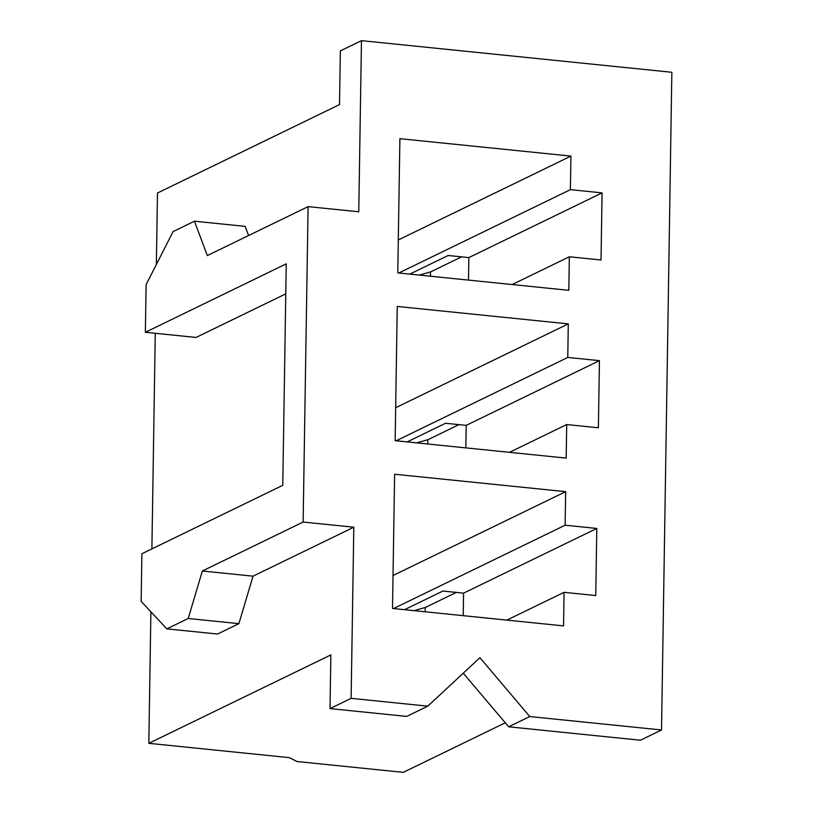 <?xml version="1.0" encoding="UTF-8"?>
<svg xmlns="http://www.w3.org/2000/svg" width="813" height="813" viewBox="0 0 813 813"><rect width="100%" height="100%" fill="white"/><g stroke="black" fill="none" stroke-linecap="round" stroke-linejoin="round"><path stroke-width="1.22" d="M339.509 104.592L157.478 193.006L156.35 264.499L157.478 193.006L339.509 104.592L340.352 50.904L339.509 104.592M330.861 654.912L330.017 708.601L406.673 716.416L427.78 706.162L479.934 657.697L529.761 716.548L508.664 726.802L640.42 740.226L661.528 729.972L529.761 716.548L661.528 729.972L640.42 740.226L508.664 726.802L463.258 673.184L508.664 726.802L529.761 716.548L479.934 657.697L427.78 706.162L351.125 698.347L330.017 708.601L406.673 716.416L427.78 706.162L351.125 698.347L353.818 527.21L253.036 576.163L238.89 623.652L217.528 634.028L238.89 623.652L253.036 576.163L202.356 571L303.137 522.048L353.818 527.21L351.125 698.347L330.017 708.601L330.861 654.912L148.83 743.326L330.861 654.912M286.247 263.849L282.772 485.32L141.889 553.755L282.772 485.32L286.247 263.849L145.375 332.283L196.045 337.446L145.375 332.283L286.247 263.849M155.273 333.289L151.889 548.897L155.273 333.289M150.893 611.823L148.83 743.326L150.893 611.823M285.78 293.859L196.045 337.446L285.78 293.859M245.14 226.37L248.565 235.536L245.14 226.37L194.459 221.207L173.088 231.583L146.116 284.631L145.375 332.283L146.116 284.631L173.088 231.583L194.459 221.207L245.14 226.37M358.767 211.787L361.46 40.65L340.352 50.904L361.46 40.65L671.853 72.276L661.528 729.972L671.853 72.276L361.46 40.65L358.767 211.787L308.097 206.624L303.137 522.048L353.818 527.21L253.036 576.163L202.356 571L188.22 618.49L238.89 623.652L188.22 618.49L166.848 628.866L217.528 634.028L166.848 628.866L141.147 601.396L141.889 553.755L141.147 601.396L166.848 628.866L188.22 618.49L202.356 571L303.137 522.048L308.097 206.624L207.315 255.577L194.459 221.207L207.315 255.577L308.097 206.624L358.767 211.787M563.551 625.888L392.506 608.459L394.62 474.233L565.655 491.662L565.126 525.218L596.803 528.44L595.746 595.553L564.07 592.331L563.551 625.888L392.506 608.459L394.62 474.233L565.655 491.662L393.025 575.502L565.655 491.662L565.126 525.218L393.533 608.561L565.126 525.218L596.803 528.44L463.573 593.155L442.892 591.041L404.518 609.679L442.892 591.041L463.573 593.155L596.803 528.44L595.746 595.553L564.07 592.331L506.875 620.106L564.07 592.331L563.551 625.888M566.183 458.105L395.148 440.676L397.252 306.45L568.287 323.879L567.769 357.435L599.435 360.657L598.378 427.77L566.712 424.549L566.183 458.105L395.148 440.676L397.252 306.45L568.287 323.879L567.769 357.435L599.435 360.657L466.205 425.372L445.534 423.268L407.161 441.906L445.534 423.268L466.205 425.372L599.435 360.657L598.378 427.77L566.712 424.549L566.183 458.105M568.815 290.322L397.781 272.894L399.894 138.677L570.929 156.096L570.401 189.653L602.077 192.884L601.02 259.997L569.344 256.766L568.815 290.322L397.781 272.894L399.894 138.677L570.929 156.096L570.401 189.653L602.077 192.884L468.847 257.589L448.166 255.485L409.793 274.123L448.166 255.485L468.847 257.589L602.077 192.884L601.02 259.997L569.344 256.766L568.815 290.322M425.24 607.504L413.949 610.644L425.24 607.504L425.169 611.783L425.24 607.504L456.306 592.413L425.24 607.504M505.28 722.808L403.278 772.35L296.857 761.507L289.458 757.655L148.83 743.326L289.458 757.655L296.857 761.507L403.278 772.35L505.28 722.808M458.949 424.63L427.872 439.721L427.811 444.01L427.872 439.721L416.591 442.861L427.872 439.721L458.949 424.63M461.581 256.847L430.514 271.938L430.443 276.227L430.514 271.938L419.223 275.079L430.514 271.938L461.581 256.847M396.165 440.778L567.769 357.435L396.165 440.778M395.667 407.73L568.287 323.879L395.667 407.73M509.507 452.333L566.712 424.549L509.507 452.333M465.859 447.882L466.205 425.372L465.859 447.882M398.797 273.005L570.401 189.653L398.797 273.005M398.299 239.947L570.929 156.096L398.299 239.947M512.149 284.55L569.344 256.766L512.149 284.55M468.491 280.099L468.847 257.589L468.491 280.099M463.217 615.665L463.573 593.155L463.217 615.665"/></g></svg>
